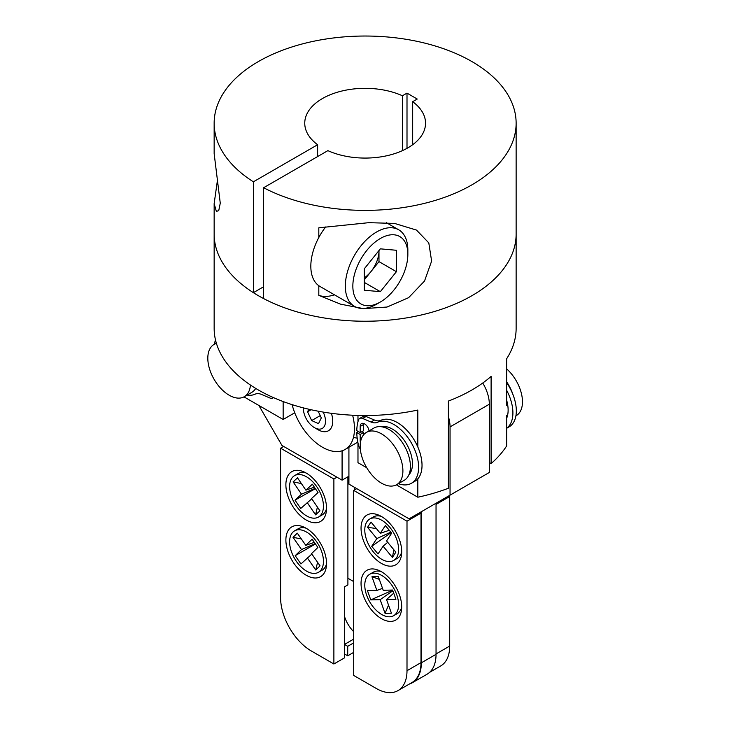 <?xml version="1.0" encoding="UTF-8"?>
<svg xmlns="http://www.w3.org/2000/svg" width="729" height="729" viewBox="0 0 729 729"><rect width="100%" height="100%" fill="white"/><g stroke="black" fill="none" stroke-linecap="round" stroke-linejoin="round"><path stroke-width="1.09" d="M263.625 286.752L253.382 292.666A150.985 87.17 180 0 1 214.153 234.055A150.985 87.17 0 0 0 258.385 295.701A150.985 87.17 0 0 0 422.929 314.6A150.985 87.17 0 0 0 516.132 234.055A150.985 87.17 180 0 1 471.909 295.701A150.985 87.17 180 0 1 263.625 298.589L263.625 187.727A150.985 87.17 180 0 0 471.909 184.847A150.985 87.17 180 0 0 516.132 123.201A150.985 87.17 180 0 0 422.929 42.665A150.985 87.17 180 0 0 258.385 61.564A150.985 87.17 180 0 0 214.153 123.201A150.985 87.17 180 0 0 253.382 181.813L317.625 144.725A60.398 34.874 180 0 1 304.749 123.201A60.398 34.874 180 0 1 322.437 98.543A60.398 34.874 180 0 1 402.417 95.763L402.417 150.639M214.153 123.201L214.153 153.655L220.267 203.172L218.746 210.599L216.367 211.428L214.153 203.61L214.153 328.342A150.985 87.17 0 0 0 258.385 389.988A150.985 87.17 0 0 0 417.817 410.044L417.817 446.977M396.366 484.84L417.817 497.224L417.817 478.835M417.817 497.224A150.985 87.17 0 0 0 448.399 488.257L448.399 401.068A150.985 87.17 0 0 0 491.109 376.41L491.109 463.598A150.985 87.17 0 0 0 506.646 445.938L506.646 415.484M516.132 123.201L516.132 328.342A150.985 87.17 0 0 1 506.646 358.759L506.646 405.388M491.109 463.598L489.332 462.578M283.153 401.542L283.153 419.476L294.735 412.787M243.987 396.868L283.153 419.476M366.723 467.726L357.975 462.669L357.975 442.877M357.975 431.914L357.975 431.34M357.975 421.717L357.975 415.421M409.452 683.993A43.485 25.105 -120 0 0 412.341 682.727A43.485 25.105 -120 0 0 421.344 662.816L421.344 511.722L409.051 518.82L489.332 472.465L489.332 404.221L450.048 426.902A28.987 16.74 -120 0 0 448.399 416.66M450.048 495.155L450.048 426.902M489.332 472.465L421.344 511.722M421.344 662.816L436.042 654.332L436.042 503.238M436.042 654.332A43.485 25.105 60 0 1 427.03 674.243L412.341 682.727M348.918 447.251L348.918 484.111L409.051 518.82M353.465 437.345A45.298 26.153 -120 0 0 357.192 438.102M482.744 383.026A28.987 16.74 60 0 1 489.332 404.221M353.702 581.587L347.897 578.234M353.702 631.688A22.663 13.086 60 0 1 344.462 616.297M344.462 644.427A22.663 13.086 -120 0 0 344.48 644.436L347.724 646.304L353.702 642.86M348.918 476.219L342.083 480.165L281.959 445.446L258.868 405.452M353.702 652.364L347.724 655.818L344.462 653.931M347.724 646.304L347.724 655.818M354.385 487.264L354.385 490.025M342.083 450.786L342.083 480.165M292.119 404.641A45.298 26.153 -120 0 0 322.437 447.223A45.298 26.153 -120 0 0 345.09 449.465A45.298 26.153 -120 0 0 352.608 415.22M381.376 563.399A28.75 16.594 -120 0 0 401.551 554.468A28.75 16.594 -120 0 0 381.376 516.451A28.75 16.594 -120 0 0 378.87 515.193A28.75 16.594 -120 0 0 361.083 529.664A28.75 16.594 -120 0 0 381.376 563.399M381.376 618.629A28.75 16.594 -120 0 0 401.551 609.699A28.75 16.594 -120 0 0 381.376 571.682A28.75 16.594 -120 0 0 378.87 570.424A28.75 16.594 -120 0 0 361.083 584.895A28.75 16.594 -120 0 0 381.376 618.629M353.702 490.417L353.702 675.437L376.246 688.458A43.485 25.105 -120 0 0 397.988 690.609A43.485 25.105 -120 0 0 407.001 670.707L407.001 521.189L353.702 490.417L356.773 488.64M407.001 670.707L421.007 662.615A43.485 25.105 60 0 1 412.003 682.526L397.988 690.609M407.001 521.189L421.007 513.098L419.977 512.514M421.007 662.615L421.007 513.098M306.207 473.057A28.75 16.594 -120 0 0 303.711 471.791A28.75 16.594 -120 0 0 285.923 486.27A28.75 16.594 -120 0 0 306.207 520.005A28.75 16.594 -120 0 0 326.382 511.075A28.75 16.594 -120 0 0 306.207 473.057M306.207 528.288A28.75 16.594 -120 0 0 303.711 527.021A28.75 16.594 -120 0 0 285.923 541.501A28.75 16.594 -120 0 0 306.207 575.236A28.75 16.594 -120 0 0 326.382 566.296A28.75 16.594 -120 0 0 306.207 528.288M280.592 448.207L333.882 478.98L333.882 664.001L311.338 650.979A43.485 25.105 -120 0 1 280.592 597.725L280.592 448.207L283.663 446.43M336.962 477.203L333.882 478.98M347.897 476.812L347.897 584.904L344.462 586.881L344.462 657.895L333.882 664.001M436.042 504.422L449.702 496.531L448.681 495.939M436.042 653.94L449.702 646.049A43.485 25.105 60 0 1 440.699 665.96L429.581 672.375M449.702 646.049L449.702 496.531M512.943 394.526A30.199 17.432 -120 0 0 506.646 381.841M515.922 415.822L516.223 415.648A30.199 17.432 -120 0 0 521.162 409.57A30.199 17.432 -120 0 0 506.646 368.865M506.646 400.239A30.199 17.432 60 0 1 506.819 417.854A30.199 17.432 60 0 1 506.646 418.264M387.117 426.893A25.606 14.78 -120 0 0 384.42 427.449M401.588 478.607A30.199 17.432 -120 0 0 393.049 444.398A30.199 17.432 -120 0 0 366.45 432.379A30.199 17.432 -120 0 0 361.502 438.448A30.199 17.432 -120 0 0 370.04 472.665A30.199 17.432 -120 0 0 396.64 484.685A30.199 17.432 -120 0 0 401.588 478.607M366.45 432.379L373.959 428.041A30.199 17.432 60 0 1 400.567 440.061A30.199 17.432 60 0 1 409.106 474.269A30.199 17.432 60 0 1 404.158 480.347L396.64 484.685M409.908 471.581A25.606 14.78 -120 0 0 411.73 469.522M216.431 343.414A30.199 17.432 -120 0 0 214.071 344.407A30.199 17.432 -120 0 0 215.401 381.458A30.199 17.432 -120 0 0 244.27 396.713A30.199 17.432 -120 0 0 250.439 385.03M255.706 388.402A30.199 17.432 60 0 1 251.787 392.366L244.27 396.713M393.651 560.455A23.92 13.805 -120 0 0 396.512 557.712A23.92 13.805 -120 0 0 391.847 529.992A23.92 13.805 -120 0 0 369.74 519.03A23.92 13.805 -120 0 0 366.878 521.782A23.92 13.805 -120 0 0 371.535 549.493A23.92 13.805 -120 0 0 393.651 560.455L397.259 558.368A23.92 13.805 -120 0 0 400.121 555.626A23.92 13.805 -120 0 0 401.697 551.908M381.167 516.332A23.92 13.805 -120 0 0 373.348 516.943L369.74 519.03M390.835 532.143L376.82 538.567L367.544 527.313L376.328 528.516M367.544 527.313L370.997 522.046L380.283 533.3L389.304 530.284M380.283 533.3L385.386 525.536L391.673 533.154L386.57 540.927L395.847 552.172L392.393 557.439L393.86 549.766M392.393 557.439L383.108 546.185L387.71 542.303M383.108 546.185L378.005 553.958L371.717 546.331L391.191 532.571M371.717 546.331L376.82 538.567M381.167 571.563A23.92 13.805 -120 0 0 373.348 572.174L369.74 574.261A23.92 13.805 -120 0 0 366.696 595.329A23.92 13.805 -120 0 0 393.651 615.686A23.92 13.805 -120 0 0 396.694 594.618A23.92 13.805 -120 0 0 369.74 574.261M392.867 590.745L380.164 599.675L370.769 599.903L392.667 590.198M370.769 599.903L367.462 590.636L376.857 590.417L382.543 588.385M376.857 590.417L371.963 576.748L379.317 579.345M371.963 576.748L378.333 576.593L383.217 590.271L392.612 590.043L395.929 599.311L386.534 599.53L393.724 593.16M386.534 599.53L391.418 613.198L385.058 613.353L388.53 605.106M393.441 593.415L393.642 592.932M385.058 613.353L380.164 599.675M393.651 615.686L397.259 613.599A23.92 13.805 -120 0 0 401.697 607.139M305.998 528.17A23.92 13.805 -120 0 0 298.179 528.78L294.571 530.867A23.92 13.805 -120 0 0 296.43 561.412A23.92 13.805 -120 0 0 318.491 572.292A23.92 13.805 -120 0 0 316.632 541.747A23.92 13.805 -120 0 0 294.571 530.867M311.848 554.058L300.94 563.954L295.181 555.68L315.438 543.971M295.181 555.68L301.514 549.529L315.201 543.634M301.514 549.529L293.022 537.319L301.332 538.941M293.022 537.319L297.304 533.154L305.797 545.356L312.121 539.205L317.88 547.479L311.547 553.63L320.049 565.841L315.757 570.005L317.562 562.269M314.317 542.358L305.797 545.356M315.757 570.005L307.264 557.803M318.491 572.292L322.1 570.206A23.92 13.805 -120 0 0 326.537 563.745M305.998 472.939A23.92 13.805 -120 0 0 298.179 473.549L294.571 475.636A23.92 13.805 -120 0 0 296.202 505.844A23.92 13.805 -120 0 0 318.491 517.061A23.92 13.805 -120 0 0 316.86 486.854A23.92 13.805 -120 0 0 294.571 475.636M311.775 498.809L300.712 508.478L295.026 500.14L315.384 488.667M295.026 500.14L301.496 494.189L315.165 488.348M301.496 494.189L293.113 481.878L301.378 483.555M293.113 481.878L297.496 477.85L305.879 490.161L312.349 484.22L318.035 492.558L311.565 498.508L319.949 510.819L315.566 514.847L317.407 507.092M314.363 487.163L305.879 490.161M315.566 514.847L307.182 502.536M318.491 517.061L322.1 514.975A23.92 13.805 -120 0 0 326.537 508.514M318.81 237.499L318.81 227.822L368.81 222.673L394.544 223.42L416.496 230.091L428.798 242.885L431.623 261.1L424.524 281.029L408.632 297.66L387.053 307.037L363.625 308.64L340.598 304.166L318.81 295.373L318.81 285.695M317.625 156.553L317.625 144.725M402.417 95.763L407.001 93.121L407.001 148.342M407.001 93.121L417.243 99.044L412.669 101.686A60.398 34.874 180 0 1 425.545 123.201A60.398 34.874 180 0 1 391.573 154.557A60.398 34.874 180 0 1 327.877 150.639L263.625 187.727M412.669 144.725L412.669 101.686M253.382 292.666L253.382 181.813M214.153 203.61L217.324 181.129M318.81 295.373A52.862 30.518 120 0 0 334.465 294.808M364.29 279.9L370.952 271.616A22.708 13.113 120 0 0 378.98 250.922A22.708 13.113 120 0 0 378.98 250.548L378.98 261.629L396.403 271.689L396.403 250.275L380.347 248.844L364.29 268.819L364.29 290.233L380.347 291.664L396.403 271.689M407.848 254.375A38.892 22.453 120 0 0 380.347 238.492A38.892 22.453 120 0 0 352.845 286.132A38.892 22.453 120 0 0 380.347 302.006A38.892 22.453 120 0 0 407.848 254.375L407.848 250.038A44.214 25.524 120 0 0 398.699 229.799A44.214 25.524 120 0 0 364.628 241.636A44.214 25.524 120 0 0 345.327 286.132A44.214 25.524 120 0 0 354.485 306.371A44.214 25.524 120 0 0 376.592 304.184L380.347 302.006M325.635 226.965A44.214 25.524 120 0 0 310.827 266.213A44.214 25.524 120 0 0 319.976 286.451L354.485 306.371M364.29 277.877A22.708 13.113 120 0 0 370.952 271.616L378.98 261.629M364.29 282.396L380.347 291.664M506.646 428.297L509.088 426.884A34.928 20.166 -120 0 0 506.646 382.67M506.646 428.224A34.928 20.166 -120 0 0 506.646 390.279M214.372 344.234A34.928 20.166 60 0 1 215.529 340.069M273.421 397.587A7.244 4.183 60 0 1 272.874 398.025A7.244 4.183 60 0 1 269.921 397.998L261.593 394.453A16.904 9.759 -120 0 0 255.168 394.161A34.928 20.166 60 0 1 247.085 395.082M360.181 426.474L363.598 424.497L363.598 430.702L360.181 432.68L360.181 426.474A6.279 3.627 60 0 1 361.484 423.595A6.279 3.627 60 0 1 364.618 423.904A6.279 3.627 60 0 1 369.02 430.894M360.181 432.68L356.782 430.629A50.492 29.151 60 0 1 358.449 420.104A7.244 4.183 60 0 1 359.707 418.437A7.244 4.183 60 0 1 362.659 418.464L370.988 422.009A16.904 9.759 -120 0 0 377.412 422.301A34.928 20.166 60 0 1 393.915 424.533A34.928 20.166 60 0 1 416.733 455.306A34.928 20.166 60 0 1 411.384 483.3A34.928 20.166 60 0 1 398.389 483.673M359.707 418.437L363.124 416.469A7.244 4.183 60 0 1 366.076 416.496L374.405 420.032A16.904 9.759 -120 0 0 380.83 420.332A34.928 20.166 60 0 1 397.332 422.556A34.928 20.166 60 0 1 420.15 453.338A34.928 20.166 60 0 1 414.801 481.322L411.384 483.3M362.012 431.623L363.598 432.488L360.181 434.466L356.782 432.598L358.458 431.632M360.445 442.567A6.279 3.627 60 0 1 360.181 440.671L360.181 434.466M363.598 434.812L363.598 432.488M360.336 449.137A7.244 4.183 60 0 1 358.449 445.027A50.492 29.151 60 0 1 356.782 432.598M363.598 424.497A6.279 3.627 60 0 1 363.698 423.485M408.823 474.934A28.267 16.32 -120 0 0 406.609 444.061A28.267 16.32 -120 0 0 380.985 426.702M303.364 408.468L303.364 407.885A15.655 9.04 -120 0 0 303.364 408.468A15.655 9.04 -120 0 0 309.989 423.996A15.655 9.04 -120 0 0 314.436 427.641L318.054 429.727A20.777 11.992 -120 0 0 328.442 430.757A20.777 11.992 -120 0 0 331.376 413.307M314.436 427.641A15.655 9.04 -120 0 0 324.369 426.228A15.655 9.04 -120 0 0 323.184 412.085M318.154 411.183L321.298 417.945L318.518 423.64L311.657 420.56L320.213 415.621M311.092 409.744L307.574 411.776L311.657 420.56M307.574 411.776L308.814 409.224M344.48 644.436L353.702 639.105M377.412 422.301L380.83 420.332M360.181 440.671L360.919 440.243M370.988 422.009L374.405 420.032M362.659 418.464L366.076 416.496M345.09 449.465L357.821 442.111M214.071 344.407L216.331 343.095M386.379 222.682L398.699 229.799M272.874 398.025L273.539 397.642"/></g></svg>
